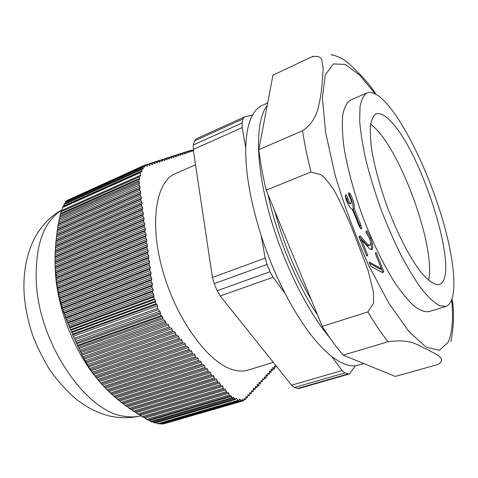 <?xml version="1.0" encoding="UTF-8"?>
<svg xmlns="http://www.w3.org/2000/svg" width="478" height="478" viewBox="0 0 478 478"><rect width="100%" height="100%" fill="white"/><g stroke="black" fill="none" stroke-linecap="round" stroke-linejoin="round"><path stroke-width="0.72" d="M446.016 306.38L428.862 311.662C424.679 312.212 419.654 310.264 413.793 305.806C407.525 299.873 400.803 291.532 393.621 280.777C382.723 263.127 371.8 240.482 362.473 215.972C353.439 190.734 347.237 167.587 343.867 146.519C342.302 133.691 341.961 122.977 342.846 114.391C344.393 107.192 346.932 102.441 350.464 100.129L366.913 92.953C363.615 95.17 361.314 99.854 360.006 107.006L359.689 121.018C360.585 132.49 362.7 145.712 366.029 160.68C370.032 176.346 374.991 192.503 380.918 209.137C387.264 225.616 394.027 241.103 401.209 255.593C408.439 269.114 415.448 280.52 422.247 289.811C428.748 297.669 434.544 302.98 439.64 305.729L446.016 306.38C458.671 301.911 455.271 261.394 441.666 216.528C428.061 171.56 405.171 123.856 385.865 102.686C378.194 94.363 371.878 91.119 366.913 92.953M363.901 363.603L355.393 365.766C348.641 366.471 340.718 363.34 331.63 356.361C316.322 344.297 300.841 323.385 285.187 293.611C275.848 275.418 267.853 256.1 261.203 235.66C250.472 201.668 245.322 172.379 245.752 147.786C246.152 133.32 248.452 122.368 252.641 114.917C255.276 110.269 258.467 107.096 262.219 105.405L267.698 102.913M245.752 147.786L242.197 127.572L242.101 123.013L243.009 118.95L244.276 117.014L252.641 114.917M285.187 293.611L273.081 277.258L270.058 271.773L267.023 264.448L265.147 258.114L261.203 235.66M355.393 365.766L349.86 373.414L348.928 374.113L344.835 372.936L342.111 370.522L331.63 356.361M264.364 377.064L264.806 376.933L266.156 377.961L266.019 374.662L267.363 375.69L266.079 376.078M267.823 373.342L268.26 373.21L267.363 375.69M268.26 373.21L269.072 373.838L267.8 374.22M274.533 366.118L274.952 365.993L274.497 366.483L274.605 368.789L272.801 367.373L272.699 370.265L271.134 369.165L271.026 372.081L269.443 370.976L269.55 373.324L269.072 373.838M274.952 365.993L275.746 366.62L274.521 366.99M276.194 365.939L275.746 366.62M193.429 150.737L192.933 151.269M190.142 151.036L191.606 150.086L192.759 151.102L193.405 151.054M191.451 150.451L191.439 151.556L190.907 151.789M187.968 151.651L189.515 150.666L190.853 151.741L191.439 151.556M189.36 151.024L189.342 152.237L188.804 152.476M185.84 152.339L187.4 151.341L188.75 152.428L189.342 152.237M187.245 151.705L187.221 152.924L186.683 153.163M183.683 153.032L185.267 152.028L186.629 153.115L187.221 152.924M185.106 152.392L185.082 153.617L184.532 153.862M181.509 153.731L183.11 152.721L184.478 153.814L184.92 153.988L185.082 153.617M182.943 153.091L182.919 154.316L182.363 154.567M179.316 154.442L180.929 153.42L182.309 154.514L182.751 154.687L182.919 154.316M180.762 153.791L180.732 155.027L180.176 155.278M177.093 155.159L178.724 154.125L180.116 155.225L180.565 155.404L180.732 155.027M178.551 154.502L178.521 155.744L177.959 155.995M174.846 155.882L176.496 154.842L177.9 155.948L178.354 156.121L178.521 155.744M176.322 155.219L176.292 156.467L175.719 156.724M172.576 156.611L174.243 155.565L175.665 156.67L176.119 156.85L176.292 156.467M174.07 155.942L174.034 157.202L173.46 157.459M170.282 157.352L171.966 156.294L173.4 157.405L173.861 157.585L174.034 157.202M171.787 156.676L171.751 157.943L171.172 158.2M167.963 158.099L169.666 157.029L171.112 158.146L171.572 158.326L171.751 157.943M169.487 157.417L169.445 158.69L168.859 158.953M165.615 158.857L167.336 157.776L168.8 158.899L169.266 159.078L169.445 158.69M167.157 158.164L167.115 159.449L166.517 159.712M163.249 159.622L164.988 158.535L166.458 159.658L166.93 159.837L167.115 159.449M164.802 158.923L164.755 160.214L164.157 160.483M160.847 160.393L162.61 159.294L164.097 160.423L164.575 160.602L164.755 160.214M162.424 159.688L162.377 160.984L161.767 161.259M158.427 161.176L160.202 160.064L161.701 161.2L162.185 161.379L162.377 160.984M160.016 160.459L159.963 161.767L159.353 162.042M155.977 161.964L157.77 160.847L159.288 161.988L159.777 162.161L159.963 161.767M157.585 161.241L157.525 162.556L156.909 162.837M153.498 162.765L155.314 161.636L156.844 162.777L157.334 162.956L157.525 162.556M155.123 162.036L155.063 163.356L154.436 163.637M150.988 163.572L152.829 162.43L154.37 163.578L154.872 163.757L155.063 163.356M152.631 162.837L152.572 164.163L151.938 164.45M148.455 164.39L150.313 163.237L151.873 164.39L152.374 164.569L152.572 164.163M150.116 163.643L150.05 164.982L149.411 165.269M145.892 165.221L147.774 164.056L149.345 165.215L149.853 165.388L150.05 164.982M147.571 164.462L147.505 165.806L146.854 166.099M66.818 200.856L145.007 165.31L145.21 164.886L146.788 166.039L147.302 166.219L147.505 165.806M145.007 165.31L144.953 166.619L144.278 166.918M65.163 203.198L65.39 202.218L143.012 167.24L143.179 166.416L144.744 167.043L144.953 166.619M143.012 167.24L143.245 168.214L142.127 168.716M141.703 169.654L142.074 170.873L63.765 206.006L64.052 204.554L141.703 169.654L141.835 168.692L143.077 169.045L143.245 168.214M140.168 172.731L140.711 175.193L61.943 210.35L62.528 207.512L140.168 172.731L140.341 171.913L141.936 171.841L142.074 170.873M139.212 176.92L139.69 178.336L60.748 213.439L61.011 211.778L139.212 176.92L139.331 175.874L140.532 176.018L140.711 175.193M138.877 180.983L139.427 182.01L59.72 217.281L59.846 216.02L138.877 180.983L138.847 179.579L139.57 179.387L139.69 178.336M139.504 183.391L59.176 219.008L139.504 183.391L139.427 182.01M139.092 185.267L139.94 186.689L58.728 222.378L58.866 220.609L139.092 185.267L138.961 183.785M140.12 188.123L139.492 188.858L58.173 224.493L58.453 223.937L140.12 188.123L139.94 186.689M139.672 190.298L140.598 191.845L57.784 227.958L57.916 226.046L139.672 190.298L139.492 188.858M140.783 193.285L140.15 194.026L57.306 230.055L57.545 229.506L140.783 193.285L140.598 191.845M140.335 195.472L141.261 197.02L56.972 233.497L57.085 231.597L140.335 195.472L140.15 194.026M141.446 198.472L140.813 199.224L56.571 235.576L56.768 235.033L141.446 198.472L141.261 197.02M140.998 200.676L141.924 202.224L56.296 238.988L56.386 237.106L140.998 200.676L140.813 199.224M142.109 203.682L141.476 204.447L55.974 241.049L56.135 240.518L142.109 203.682L141.924 202.224M141.661 205.904L142.593 207.458L55.765 244.443L55.83 242.573L141.661 205.904L141.476 204.447M142.779 208.916L142.145 209.693L55.52 246.481L55.639 245.955L142.779 208.916L142.593 207.458M142.33 211.162L143.263 212.71L55.376 249.845L55.418 247.992L142.33 211.162L142.145 209.693M143.448 214.18L142.814 214.969L55.215 251.87L55.299 251.344L143.448 214.18L143.263 212.71M143.006 216.444L143.938 217.992L55.143 255.21L55.155 253.364L143.006 216.444L142.814 214.969M144.123 219.468L143.49 220.262L55.066 257.212L55.107 256.692L144.123 219.468L143.938 217.992M143.681 221.75L144.613 223.298L55.066 260.522L55.048 258.7L143.681 221.75L143.49 220.262M144.804 224.78L144.171 225.592L55.072 262.512L55.072 261.998L144.804 224.78L144.613 223.298M144.356 227.08L145.294 228.627L55.149 265.792L55.101 263.981L144.356 227.08L144.171 225.592M145.485 230.121L144.852 230.94L55.239 267.77L55.203 267.256L145.485 230.121L145.294 228.627M145.043 232.439L145.981 233.987L55.4 271.014L55.317 269.222L145.043 232.439L144.852 230.94M146.172 235.487L145.533 236.317L55.573 272.974L55.502 272.466L146.172 235.487L145.981 233.987M145.724 237.823L146.668 239.37L55.812 276.2L55.699 274.42L145.724 237.823L145.533 236.317M146.86 240.882L146.22 241.725L56.075 278.142L55.962 277.634L146.86 240.882L146.668 239.37M146.417 243.236L147.355 244.784L56.398 281.339L56.243 279.576L146.417 243.236L146.22 241.725M147.553 246.301L146.913 247.156L56.739 283.269L56.589 282.761L147.553 246.301L147.355 244.784M147.11 248.674L148.055 250.227L57.151 286.436L56.954 284.691L147.11 248.674L146.913 247.156M148.246 251.745L147.612 252.611L57.569 288.359L57.39 287.852L148.246 251.745L148.055 250.227M147.804 254.141L148.754 255.688L58.065 291.496L57.832 289.77L147.804 254.141L147.612 252.611M148.945 257.218L148.311 258.102L58.567 293.408L58.352 292.9L148.945 257.218L148.754 255.688M148.503 259.632L149.453 261.185L59.153 296.515L58.878 294.807L148.503 259.632L148.311 258.102M149.65 262.721L149.011 263.611L59.732 298.421L59.487 297.914L149.65 262.721L149.453 261.185M149.208 265.153L150.158 266.706L60.401 301.504L60.085 299.814L149.208 265.153L149.011 263.611M150.355 268.248L149.716 269.156L61.059 303.405L60.784 302.891L150.355 268.248L150.158 266.706M149.913 270.703L150.869 272.251L61.817 306.464L61.459 304.791L149.913 270.703L149.716 269.156M151.066 273.804L150.427 274.725L62.546 308.358L62.242 307.844L151.066 273.804L150.869 272.251M150.624 276.278L151.58 277.832L63.389 311.393L62.988 309.738L150.624 276.278L150.427 274.725M151.777 279.391L151.138 280.317L64.189 313.287L63.855 312.761L151.777 279.391L151.58 277.832M151.341 281.883L152.297 283.436L65.122 316.299L64.679 314.655L151.341 281.883L151.138 280.317M152.494 285.002L151.855 285.946L65.988 318.193L65.629 317.661L152.494 285.002L152.297 283.436M152.058 287.517L153.014 289.065L67.004 321.186L66.514 319.555L152.058 287.517L151.855 285.946M153.217 290.642L152.584 291.586L67.93 323.074L67.553 322.542L153.217 290.642L153.014 289.065M67.93 323.074L68.503 324.448L152.793 293.181L152.584 291.586M152.793 293.181L153.713 294.645L68.999 325.978L68.503 324.448M154 296.079L153.683 297.101L69.937 327.95L69.531 327.239L154 296.079L153.713 294.645M154.251 298.875L154.92 299.455L70.804 330.298L70.601 329.587L154.251 298.875L153.683 297.101M155.511 301.152L155.332 302.006L71.808 332.491L71.449 331.869L155.511 301.152L154.92 299.455M156.001 303.769L156.832 304.343L72.704 334.899L72.501 334.14L156.001 303.769L155.332 302.006M157.531 305.795L157.615 308.328L74.365 338.346L73.289 336.303L157.531 305.795L156.832 304.343M158.206 309.702L159.873 311.196L75.56 341.411L74.944 339.649L158.206 309.702L157.615 308.328M160.465 312.714L160.381 314.004L76.815 343.801L76.229 342.81L160.465 312.714L159.873 311.196M161.122 315.629L162.06 316.179L77.789 346.084L77.55 345.337L161.122 315.629L160.381 314.004M162.795 317.535L162.926 318.832L79.031 348.456L78.416 347.392L162.795 317.535L162.06 316.179M163.888 320.26L79.73 350.141L163.888 320.26L162.926 318.832M165.478 321.515L165.764 322.871L80.991 352.549L80.322 351.396L165.478 321.515L164.557 320.296M166.75 324.084L81.565 354.013L166.75 324.084L165.764 322.871M168.609 325.04L169.116 326.868L83.058 356.719L82.12 355.148L168.609 325.04L167.664 323.97M170.06 327.938L83.608 358.046L170.06 327.938L169.116 326.868M171.984 328.864L172.486 330.686L85.18 360.711L84.2 359.157L171.984 328.864L171.046 327.8M173.424 331.75L85.771 362.001L173.424 331.75L172.486 330.686M175.33 332.664L175.838 334.481L87.42 364.624L86.398 363.089L175.33 332.664L174.398 331.607M176.764 335.532L88.066 365.867L176.764 335.532L175.838 334.481M178.653 336.434L179.16 338.245L89.786 368.448L88.729 366.937L178.653 336.434L177.732 335.389M180.081 339.29L90.491 369.655L180.081 339.29L179.16 338.245M181.957 340.181L182.459 341.985L92.29 372.195L91.19 370.701L181.957 340.181L181.037 339.141M183.379 343.025L93.049 373.36L183.379 343.025L182.459 341.985M185.231 343.897L185.739 345.696L94.931 375.863L93.79 374.382L185.231 343.897L184.323 342.863M186.647 346.729L95.749 376.987L186.647 346.729L185.739 345.696M188.487 347.59L188.989 349.382L97.703 379.442L96.526 377.979L188.487 347.59L187.579 346.562M189.891 350.41L98.504 380.428L189.891 350.41L188.989 349.382M191.714 351.252L192.216 353.045L100.625 382.95L99.406 381.498L191.714 351.252L190.818 350.237M193.118 354.061L101.467 383.912L193.118 354.061L192.216 353.045M194.922 354.891L195.424 356.678L103.69 386.373L102.435 384.939L194.922 354.891L194.032 353.881M196.315 357.687L104.568 387.311L196.315 357.687L195.424 356.678M198.107 358.506L198.609 360.287L106.899 389.719L105.608 388.303L198.107 358.506L197.223 357.502M199.493 361.29L107.819 390.64L199.493 361.29L198.609 360.287M201.274 362.097L201.77 363.872L110.257 392.994L108.93 391.584L201.274 362.097L200.39 361.099M202.648 364.863L111.219 393.89L202.648 364.863L201.77 363.872M204.411 365.658L204.913 367.427L113.752 396.19L112.396 394.798L204.411 365.658L203.538 364.666M205.785 368.413L114.756 397.069L205.785 368.413L204.913 367.427M207.53 369.195L208.032 370.958L117.397 399.315L116.005 397.935L207.53 369.195L206.663 368.209M208.898 371.938L118.436 400.176L208.898 371.938L208.032 370.958M210.631 372.709L211.127 374.471L121.179 402.368L119.757 401L210.631 372.709L209.764 371.735M211.987 375.445L122.254 403.211L211.987 375.445L211.127 374.471M213.702 376.198L214.204 377.955L125.099 405.362L123.647 404L213.702 376.198L212.847 375.23M215.052 378.923L126.216 406.18L215.052 378.923L214.204 377.955M216.761 379.663L217.257 381.414L129.15 408.284L127.674 406.933L216.761 379.663L215.907 378.701M218.105 382.376L130.303 409.09L218.105 382.376L217.257 381.414M219.79 383.105L220.286 384.85L133.332 411.146L131.832 409.807L219.79 383.105L218.948 382.149M221.129 385.806L134.521 411.934L221.129 385.806L220.286 384.85M222.808 386.523L223.298 388.261L137.64 413.954L136.116 412.616L222.808 386.523L221.965 385.573M224.134 389.212L138.865 414.725L224.134 389.212L223.298 388.261M225.795 389.917L226.291 391.649L142.068 416.702L140.526 415.37L225.795 389.917L224.965 388.973M227.122 392.593L143.322 417.455L227.122 392.593L226.291 391.649M228.771 393.292L229.255 395.001L146.591 419.385L145.049 418.077L228.771 393.292L227.94 392.354M231.603 396.364L232.123 397.636L150.69 421.494L149.393 420.509L231.603 396.364L230.868 395.676L230.079 395.939L229.255 395.001M234.226 398.025L234.656 398.963L153.743 422.564L152.733 421.847L234.226 398.025L233.539 397.433L232.858 398.323L232.123 397.636M235.744 398.825L236.61 398.574L236.084 398.258L235.343 399.548L234.656 398.963M236.61 398.574L237.895 400.403L157.632 423.705L158.332 423.944L238.414 400.719L237.895 400.403M239.024 399.817L240.135 399.494L239.544 399.064L238.414 400.719M240.135 399.494L240.781 400.606L160.548 423.855L161.415 424.171L241.372 401.036L240.781 400.606M241.844 399.919L242.573 399.71L242.119 399.477L241.372 401.036M242.573 399.71L243.218 400.498L241.408 401.024M244.007 398.915L244.587 398.748L244.24 398.622L243.971 399.19L243.672 400.731L243.218 400.498M244.587 398.748L245.262 399.357L243.953 399.733M245.901 396.925L246.379 396.788L245.835 397.373L245.871 398.819L245.608 399.483L245.262 399.357M246.379 396.788L247.281 397.427L245.847 397.845M247.837 394.84L248.315 394.703L247.281 397.427M248.315 394.703L249.205 395.342L247.789 395.754M249.755 392.779L250.227 392.641L249.205 395.342M250.227 392.641L251.111 393.28L249.707 393.693M251.649 390.741L252.115 390.604L251.111 393.28M252.115 390.604L252.999 391.243L251.607 391.649M255.383 386.726L255.838 386.588L255.324 387.144L255.133 389.295L253.436 388.184L253.519 390.675L252.999 391.243M255.838 386.588L256.704 387.228L255.342 387.628M257.2 386.206L259.07 385.65L257.128 384.216L257.218 386.672L256.704 387.228M259.07 385.65L258.945 382.263L260.337 383.296L258.998 383.697M260.827 380.864L261.275 380.733L260.337 383.296M261.275 380.733L262.117 381.366L260.797 381.761M262.601 378.952L263.049 378.821L262.117 381.366M263.049 378.821L263.886 379.454L262.577 379.843M264.806 376.933L263.886 379.454M195.538 164.791L175.283 173.663C156.007 181.371 148.945 222.832 162.974 271.576C176.842 320.32 208.587 363.029 232.87 369.709C238.444 371.352 243.511 371.472 248.07 370.062L273.314 362.336M266.156 377.961L264.358 378.498M274.605 368.789L272.89 369.309M56.834 273.96L55.723 276.398M90.438 370.062L90.898 370.289M162.956 423.729L163.578 423.89L243.672 400.731M160.548 423.855L159.939 423.478M157.632 423.705L155.888 422.689M153.743 422.564L154.741 423.024L235.343 399.548M150.69 421.494L151.765 422.032L232.858 398.323M148.425 419.965L149.393 420.509M146.591 419.385L147.881 420.126L230.073 395.939L147.875 420.126M143.776 417.324L145.049 418.077M142.068 416.702L143.322 417.455M139.283 414.611L140.526 415.37M137.64 413.954L138.865 414.725M134.91 411.839L136.116 412.616M133.332 411.146L134.521 411.934M130.661 409.013L131.832 409.807M129.15 408.284L130.303 409.09M126.539 406.121L127.674 406.933M125.099 405.362L126.216 406.18M122.547 403.169L123.647 404M121.179 402.368L122.254 403.211M118.693 400.152L119.757 401M117.397 399.315L118.436 400.176M114.983 397.069L116.005 397.935M113.752 396.19L114.756 397.069M111.41 393.908L112.396 394.798M110.257 392.994L111.219 393.89M107.986 390.675L108.93 391.584M106.899 389.719L107.819 390.64M104.706 387.371L105.608 388.303M103.69 386.373L104.568 387.311M101.575 383.989L102.435 384.939M100.625 382.95L101.467 383.912M98.593 380.524L99.406 381.498M97.703 379.442L98.504 380.428M95.749 376.987L96.526 377.979M94.931 375.863L95.69 376.867M93.049 373.36L93.79 374.382M92.29 372.195L93.013 373.228M90.491 369.655L91.19 370.701M89.786 368.448L90.473 369.506M88.066 365.867L88.729 366.937M87.42 364.624L88.066 365.7M85.771 362.001L86.398 363.089M85.18 360.711L85.789 361.81M83.608 358.046L84.2 359.157M83.058 356.719L83.638 357.843M81.565 354.013L82.12 355.148M80.991 352.549L81.607 353.81M79.73 350.141L80.322 351.396M79.031 348.456L79.707 349.89M77.789 346.084L78.416 347.392M76.815 343.801L77.55 345.337M75.56 341.411L76.229 342.81M74.365 338.346L74.944 339.649M72.704 334.899L73.289 336.303M71.808 332.491L72.501 334.14M70.804 330.298L71.449 331.869M69.937 327.95L70.601 329.587M68.999 325.978L69.531 327.239M67.004 321.186L67.553 322.542M65.988 318.193L66.514 319.555M65.122 316.299L65.629 317.661M64.189 313.287L64.679 314.655M63.389 311.393L63.855 312.761M62.546 308.358L62.988 309.738M61.817 306.464L62.242 307.844M61.059 303.405L61.459 304.791M60.401 301.504L60.784 302.891M59.732 298.421L60.085 299.814M59.153 296.515L59.487 297.914M58.567 293.408L58.878 294.807M58.065 291.496L58.352 292.9M57.569 288.359L57.832 289.77M57.151 286.436L57.39 287.852M56.739 283.269L56.954 284.691M56.398 281.339L56.589 282.761M56.075 278.142L56.243 279.576M55.812 276.2L55.962 277.634M55.573 272.974L55.699 274.42M55.4 271.014L55.502 272.466M55.239 267.77L55.317 269.222M55.149 265.792L55.203 267.256M55.072 262.512L55.101 263.981M55.066 260.522L55.072 261.998M55.066 257.212L55.048 258.7M55.143 255.21L55.107 256.692M55.215 251.87L55.155 253.364M55.376 249.845L55.299 251.344M55.52 246.481L55.418 247.992M55.765 244.443L55.639 245.955M55.974 241.049L55.83 242.573M56.296 238.988L56.135 240.518M56.571 235.576L56.386 237.106M56.972 233.497L56.768 235.033M57.306 230.055L57.085 231.597M57.784 227.958L57.545 229.506M58.173 224.493L57.916 226.046M58.728 222.378L58.453 223.937M59.176 219.008L58.866 220.609M59.72 217.281L59.397 218.769M138.805 179.603L60.198 214.508L59.846 216.02M60.748 213.439L60.533 214.359M61.399 210.72L61.011 211.778M140.251 171.978L62.845 206.663L62.528 207.512M141.835 168.692L64.428 203.526L64.052 204.554M143.179 166.416L65.767 201.328L65.39 202.218M145.21 164.886L66.938 200.539M55.143 265.571C55.466 303.333 72.955 350.314 97.363 379.018M428.563 280.323C435.972 248.733 402.285 153.928 374.638 127.608L370.665 124.095M390.454 121.03C422.618 152.727 461.342 277.999 439.282 284.5C434.633 285.402 428.043 280.95 420.168 271.146C409.419 256.877 397.164 233.091 387.252 206.789C379.986 186.545 374.872 167.975 371.908 151.072C370.468 140.765 370.002 132.161 370.504 125.26C371.543 119.488 373.396 115.712 376.067 113.943C379.831 112.557 384.623 114.917 390.454 121.03M244.276 117.014L195.992 138.901L194.522 140.891L243.009 118.95M242.101 123.013L193.345 144.971L194.522 140.891M193.345 144.971L193.243 149.483L242.197 127.572M265.147 258.114L212.435 277.467L214.192 283.633L267.023 264.448M270.058 271.773L217.179 290.726L214.192 283.633M217.179 290.726L220.233 295.996L273.081 277.258M342.111 370.522L291.586 385.178L294.478 387.461L344.835 372.936M347.799 374.035L297.686 388.435L294.478 387.461M297.686 388.435L298.923 388.471L348.928 374.113M291.586 385.178L220.233 295.996M212.435 277.467L193.243 149.483M317.577 315.038C296.617 284.063 276.69 235.881 268.003 194.546M295.255 260.779L290.642 249.558M267.196 105.548C255.939 119.59 255.067 159.162 267.919 208.396C280.735 257.576 306.075 309.84 329.641 337.564M367.702 255.204L366.775 256.106L358.99 236.813L360.161 235.803L365.132 241.575C367.779 244.503 369.41 245.734 370.038 245.268L370.725 242.651L369.542 238.647L365.849 231.746L366.961 230.784L370.546 238.134C372.834 243.995 373.348 247.67 372.099 249.157L371.591 249.48L369.918 249.056L361.529 239.908L367.702 255.204L366.572 255.599M361.529 239.908L360.4 240.309M370.605 241.993C371.782 245.901 371.896 248.411 370.958 249.522M366.011 231.609L367.57 234.573M359.247 236.592L363.931 241.999C366.584 244.921 368.221 246.152 368.843 245.686L370.038 245.268M354.21 208.569L360.944 225.275C361.685 227.313 361.798 228.568 361.284 229.022L359.348 226.596L352.567 209.776C349.812 208.061 347.44 203.891 345.451 197.247L345.546 194.863C346.436 194.988 347.261 196.285 348.026 198.746C348.94 201.686 349.92 203.234 350.966 203.389C351.665 202.403 351.294 200.449 349.848 197.516C348.653 195.084 348.343 193.465 348.916 192.658L350.35 193.996C353.344 199.762 354.628 204.614 354.21 208.569L353.021 209.017L359.755 225.712L360.418 228.508M348.605 193.62L349.173 194.456C352.161 200.21 353.445 205.062 353.021 209.017M345.224 195.807L346.831 199.207C347.745 202.146 348.725 203.688 349.771 203.837L350.966 203.389M383.756 271.498L382.681 272.711L370.922 266.365L369.124 261.92L381.474 268.875L375.188 253.262L376.067 252.384L383.756 271.498L382.119 272.406M381.372 268.911L382.573 271.892M381.474 268.875L380.291 269.275L369.697 263.342M395.24 376.413L343.174 355.13L388.034 341.74C413.267 338.376 418.208 346.263 427.422 349.508C433.958 353.756 446.595 357.245 439.33 363.722L435.852 365.09L395.24 376.413M272.968 75.16L313.239 56.183L272.968 75.16L258.819 149.632C260.313 162.233 262.775 175.743 266.204 190.166L322.256 326.408C329.33 337.593 336.303 347.165 343.174 355.13M266.204 190.166L311.029 171.972L321.586 174.948C327.269 180.535 332.013 186.665 335.807 193.345C343.27 207.87 349.776 222.36 355.333 236.801L367.899 269.861L373.461 292.022L373.557 303.267L367.851 311.925C374.746 323.504 381.474 333.441 388.034 341.74M258.819 149.632L302.568 130.787C304.468 143.549 307.288 157.274 311.029 171.972M450.874 341.752C453.885 326.277 454.291 312.068 452.104 299.132M376.019 94.351C371.388 86.984 365.622 79.916 358.727 73.14C351.414 66.203 345.23 57.521 330.907 54.665M312.176 56.745C317.326 55.807 320.499 56.739 321.682 59.553L323.158 68.713L321.969 85.132C321.395 92.511 319.997 100.667 317.78 109.605C315.761 115.939 312.379 124.071 302.568 130.787M322.256 326.408L367.851 311.925M272.448 370.193L271.193 370.57M270.769 372.004L269.508 372.386M254.864 389.223L253.483 389.63M192.491 150.785L193.381 150.391M62.015 209.973C43.307 221.625 34.757 246.176 36.376 283.633C39.728 345.194 87.056 412.759 124.639 416.314C130.458 417.258 135.913 417.085 141.016 415.8M372.099 249.157L371.024 249.534M370.546 238.134L369.488 238.51M365.132 241.575L363.931 241.999M350.35 193.996L349.173 194.456M348.026 198.746L346.831 199.207M360.944 225.275L359.755 225.712M451.728 300.142C453.449 318.916 452.248 332.933 448.113 342.2L439.425 350.314L426.167 347.177L408.983 331.595L389.17 303.703L368.681 265.451C355.405 235.845 344.16 205.492 334.935 174.386L325.542 132.024L322.393 97.96L325.279 74.944L333.286 63.927L345.164 64.428L359.581 75.04L375.314 93.963M192.347 150.624L193.345 150.182M191.606 150.086L189.939 150.833M187.764 151.448L189.515 150.666M185.631 152.135L187.4 151.341M183.474 152.829L185.267 152.028M181.299 153.528L183.11 152.721M179.101 154.239L180.929 153.42M176.878 154.956L178.724 154.125M174.631 155.679L176.496 154.842M172.361 156.408L174.243 155.565M170.066 157.148L171.966 156.294M169.666 157.029L167.742 157.895M167.336 157.776L165.394 158.648M164.988 158.535L163.022 159.413M162.61 159.294L160.626 160.19M160.202 160.064L158.2 160.966M157.77 160.847L155.75 161.755M155.314 161.636L153.271 162.556M152.829 162.43L150.761 163.362M150.313 163.237L148.222 164.181M147.774 164.056L145.659 165.006M62.845 206.663L140.341 171.913M139.331 175.874L61.339 210.679M60.198 214.508L138.847 179.579M243.947 399.961L245.608 399.483M245.853 397.995L247.556 397.499M247.795 395.904L249.48 395.414M249.713 393.842L251.386 393.352M251.613 391.799L253.268 391.309M253.489 389.779L255.133 389.295M255.348 387.778L256.973 387.3M259.004 383.846L260.6 383.374M260.803 381.91L262.386 381.438M264.149 379.526L262.583 379.992M267.62 375.768L266.085 376.228M269.335 373.916L267.805 374.37M271.026 372.081L269.514 372.535M272.699 370.265L271.205 370.719M275.997 366.692L274.527 367.14M141.034 415.812C130.494 418.34 119.649 418.334 108.5 415.794C95.875 412.144 88.072 407.985 77.34 400.134C66.95 391.357 57.545 380.942 49.126 368.873C41.138 355.208 35.354 343.114 31.775 332.592C27.587 319.447 25.029 306.279 24.103 293.098C22.992 271.516 26.828 252.581 35.611 236.305C42.721 224.14 51.534 215.327 62.044 209.854M274.605 210.595C283.508 243.242 295.745 272.974 311.303 299.79"/></g></svg>
